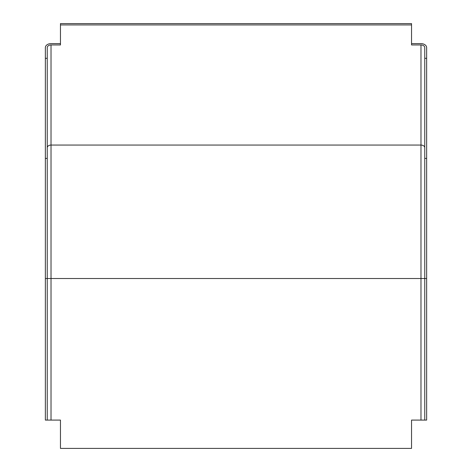 <?xml version="1.0" encoding="UTF-8"?>
<svg xmlns="http://www.w3.org/2000/svg" width="472" height="472" viewBox="0 0 472 472"><rect width="100%" height="100%" fill="white"/><g stroke="black" fill="none" stroke-linecap="round" stroke-linejoin="round"><path stroke-width="0.71" d="M411.537 43.619L420.977 43.619A5.664 4.006 180 0 1 426.641 47.625L426.641 58.304L424.753 58.304L424.753 47.625A3.776 2.667 0 0 0 420.977 44.952L411.537 44.952L411.537 24.933L60.463 24.933L60.463 44.952L51.023 44.952A3.776 2.667 180 0 0 47.247 47.625L47.247 58.304L45.359 58.304L45.359 47.625A5.664 4.006 0 0 1 51.023 43.619L60.463 43.619M60.463 24.933L60.463 23.6L411.537 23.6L411.537 24.933M426.641 58.304L426.641 420.086L424.753 420.086L424.753 58.304M45.359 58.304L45.359 420.086L60.463 420.086L60.463 448.4L411.537 448.4L411.537 420.086L420.977 420.086L420.977 145.057L51.023 145.057L51.023 44.952M47.247 420.086L47.247 58.304M424.753 420.086L420.977 420.086M424.753 147.724A3.776 2.667 0 0 0 420.977 145.057L420.977 44.952M426.641 278.521L51.023 278.521L51.023 145.057A3.776 2.667 180 0 0 47.247 147.724M426.641 158.403L424.753 158.403M51.023 420.086L51.023 278.521L45.359 278.521M45.359 158.403L47.247 158.403"/></g></svg>
